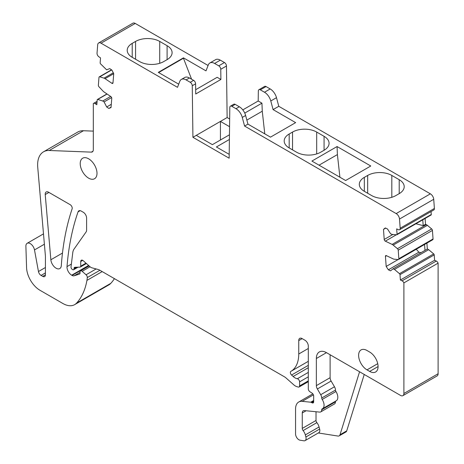 <?xml version="1.0" encoding="UTF-8"?>
<svg xmlns="http://www.w3.org/2000/svg" width="464" height="464" viewBox="0 0 464 464"><rect width="100%" height="100%" fill="white"/><g stroke="black" fill="none" stroke-linecap="round" stroke-linejoin="round"><path stroke-width="0.7" d="M339.909 177.225L337.403 154.582L337.073 146.543L311.918 161.066L345.622 180.525L370.777 166.002L337.073 146.543M319.046 165.178L337.403 154.582M359.571 371.768L340.025 434.733A4.744 2.738 -120 0 1 339.19 435.858A4.744 2.738 -120 0 1 337.96 436.056L318.321 432.97M364.24 374.465L346.736 430.859L340.025 434.733M339.19 435.858L345.895 431.99A4.744 2.738 -120 0 0 346.736 430.859M246.86 120.101L262.27 111.203L261.94 103.165L258.199 101.001L242.805 109.887M244.754 113.083L261.94 103.165M264.776 133.847L262.27 111.203M364.321 177.376L367.674 175.438A17.075 9.86 180 0 1 391.825 175.438L399.202 179.701A17.075 9.86 180 0 1 404.202 186.673A17.075 9.86 180 0 1 399.202 193.645L395.85 195.576A17.075 9.86 180 0 1 371.699 195.576L364.321 191.319A17.075 9.86 180 0 1 359.316 184.347A17.075 9.86 180 0 1 364.321 177.376L364.321 191.319M316.692 132.06A17.075 9.86 180 0 0 292.54 132.06L289.188 133.997L289.188 147.941L296.566 152.204A17.075 9.86 180 0 0 320.717 152.204L324.069 150.266A17.075 9.86 180 0 0 329.075 143.295A17.075 9.86 180 0 0 324.069 136.323L316.692 132.06L316.692 153.926M289.188 147.941A17.075 9.86 180 0 1 284.188 140.969A17.075 9.86 180 0 1 289.188 133.997M258.199 101.001L258.332 90.973A2.848 1.641 60 0 1 258.918 89.709A2.848 1.641 60 0 1 260.345 89.848L264.486 92.237A9.489 5.475 60 0 1 270.79 100.972L273.087 109.597L295.643 122.624L270.489 137.147L247.933 124.126L244.58 126.057L242.278 117.433A9.489 5.475 -120 0 0 235.973 108.698L231.832 106.308A2.848 1.641 -120 0 0 230.411 106.163A2.848 1.641 -120 0 0 229.819 107.433L229.146 158.207L192.925 137.292L196.278 135.355L212.379 144.652L229.46 134.792M422.762 219.808L423.185 225.62L415.889 223.776M416.156 249.139L418.87 252.201L388.356 269.816L390.531 270.854L393.118 268.784L394.458 269.422L399.481 273.661A0.951 0.545 -120 0 1 399.997 274.647L400.386 280.018L402.056 280.819A2.848 1.641 -120 0 1 403.9 282.883L438.109 263.134A2.848 1.641 -120 0 0 436.27 261.064L402.056 280.819M420.935 252.723L418.87 252.201M424.554 244.47L424.983 250.386L393.118 268.784M330.107 354.757L330.107 377.69A4.744 2.738 -120 0 0 331.116 381.037L334.469 386.767A4.744 2.738 -120 0 1 335.472 390.073A1.897 1.096 -120 0 0 335.942 391.506L322.19 399.446A1.897 1.096 -120 0 1 321.72 398.013A4.744 2.738 -120 0 0 320.717 394.707L334.469 386.767M306.095 410.762L302.267 412.972A4.744 2.738 -120 0 1 303.253 410.802A4.744 2.738 -120 0 1 304.338 410.588L319.65 412.102A4.744 2.738 -120 0 0 320.74 411.893A4.744 2.738 -120 0 0 321.72 409.758A1.897 1.096 -120 0 1 322.115 408.906A1.897 1.096 -120 0 1 322.19 408.865A7.592 4.379 -120 0 0 322.497 408.714L336.249 400.774A7.592 4.379 -120 0 0 335.942 391.506M335.716 401.082A1.897 1.096 -120 0 0 335.472 401.818L321.72 409.758M320.74 411.893L334.492 403.953A4.744 2.738 -120 0 0 335.472 401.818M316.019 411.742L316.019 420.477A2.372 1.369 -120 0 0 316.86 422.64L303.108 430.58A2.372 1.369 -120 0 1 302.267 428.417L316.019 420.477M313.426 394.858L302.186 401.348A15.179 8.764 -120 0 0 298.706 402.027A15.179 8.764 -120 0 0 295.562 408.975L295.562 433.962A4.744 2.738 -120 0 0 300.063 440.203L303.874 440.8A4.744 2.738 -120 0 0 305.097 440.609L318.849 432.668A4.744 2.738 -120 0 0 319.632 429.055L319.07 426.961A7.117 4.106 -120 0 0 316.86 422.64M229.564 126.689L220.429 121.411L220.429 140M229.199 154.361L216.404 146.972L229.396 139.473M230.411 106.163L233.763 104.232A2.848 1.641 60 0 1 235.184 104.371L239.331 106.761A9.489 5.475 60 0 1 245.63 115.495L247.933 124.126M229.668 118.999L227.134 117.537L196.278 135.355M367.001 350.5A11.861 6.844 -120 0 0 361.073 349.914A11.861 6.844 -120 0 0 359.258 359.414A11.861 6.844 -120 0 0 367.001 369.866L369.686 371.415A11.861 6.844 -120 0 0 375.614 372A11.861 6.844 -120 0 0 377.435 362.5A11.861 6.844 -120 0 0 369.686 352.048L367.001 350.5M80.226 163.63A11.861 6.844 -120 0 0 85.405 175.56A11.861 6.844 -120 0 0 94.54 178.739A11.861 6.844 -120 0 0 96.999 173.31A11.861 6.844 -120 0 0 91.82 161.379A11.861 6.844 -120 0 0 82.685 158.201A11.861 6.844 -120 0 0 80.226 163.63M385.7 228.12L383.484 229.396L385.317 227.94L387.486 228.972L390.578 233.746L391.912 234.384L396.662 234.796A0.951 0.545 -120 0 0 396.871 234.755A0.951 0.545 -120 0 0 397.068 234.25L396.674 228.874L398.344 229.674A2.848 1.641 -120 0 0 399.591 229.721A2.848 1.641 -120 0 0 400.177 228.213L399.51 219.043A4.744 2.738 -120 0 0 396.169 213.579L244.58 126.057M383.484 229.396L384.215 239.465A1.421 0.824 -120 0 0 385.306 241.152L392.132 244.4A4.744 2.738 -120 0 1 393.176 245.091L397.445 248.692A1.421 0.824 -120 0 1 398.222 250.171L398.843 258.726A1.421 0.824 -120 0 1 398.553 259.48A1.421 0.824 -120 0 1 398.234 259.544L394.203 259.19A4.744 2.738 -120 0 1 393.182 258.9L386.361 255.647A1.421 0.824 -120 0 0 385.735 255.623A1.421 0.824 -120 0 0 385.445 256.377L386.176 266.446L388.356 269.816M398.147 259.538L386.176 266.446M438.109 263.134L438.109 373.735A4.744 2.738 -120 0 1 437.129 375.91L402.914 395.659A4.744 2.738 -120 0 1 400.542 395.427L326.47 352.657A14.303 8.259 -120 0 0 319.319 351.95A14.303 8.259 -120 0 0 316.355 358.498L316.355 385.63A4.744 2.738 -120 0 0 317.364 388.977L320.717 394.707M322.497 408.714A7.592 4.379 -120 0 0 322.19 399.446M302.267 412.972L302.267 428.417M319.07 426.961L305.318 434.901A7.117 4.106 -120 0 0 303.108 430.58M305.318 434.901L305.88 436.995L319.632 429.055M305.097 440.609A4.744 2.738 -120 0 0 305.88 436.995M44.387 244.215L34.493 249.928L38.46 271.527A3.793 2.192 -120 0 0 41.07 275.413L42.734 276.376A3.793 2.192 -120 0 0 44.637 276.567A3.793 2.192 -120 0 0 45.42 274.827L42.734 276.376M92.991 151.194L91.373 152.128L49.248 150.493A28.461 16.431 -120 0 0 43.523 151.815A28.461 16.431 -120 0 0 37.741 167.336L45.391 255.803A7.592 4.379 -120 0 1 45.42 256.47L45.42 274.827M111.609 97.568L104.087 101.912L102.747 101.001L97.724 99.441A0.951 0.545 -120 0 0 97.399 99.464A0.951 0.545 -120 0 0 97.208 99.83L96.819 104.754L95.149 103.623A2.848 1.641 -120 0 0 93.548 103.373A2.848 1.641 -120 0 0 93.31 103.571L93.31 149.739A4.744 2.738 -120 0 1 92.324 151.908A4.744 2.738 -120 0 1 91.373 152.128M111.29 104.307L106.679 106.975L104.087 101.912M111.064 107.167L108.849 108.448L106.679 106.975M111.691 69.942L99.76 76.827A1.421 0.824 -120 0 0 99.273 76.856A1.421 0.824 -120 0 0 98.983 77.407L98.362 85.248A1.421 0.824 -120 0 0 98.971 86.768L103.008 91.072A4.744 2.738 -120 0 0 104.023 91.953L110.844 96.582A1.421 0.824 -120 0 1 111.76 98.368L111.029 107.59L108.849 108.448M113.007 82.662L111.899 83.3A1.421 0.824 -120 0 0 112.694 83.427A1.421 0.824 -120 0 0 112.99 82.87L113.721 73.648L111.888 70.076L109.719 68.602L106.627 69.809L100.549 63.841A0.951 0.545 -120 0 1 100.143 62.826L100.531 57.901L98.861 56.765A2.848 1.641 -120 0 1 97.028 53.192L97.695 44.793A4.744 2.738 -120 0 1 98.664 42.955A4.744 2.738 -120 0 1 101.036 43.187L177.497 87.331L179.794 81.362A9.489 5.475 -120 0 1 181.354 79.431A9.489 5.475 -120 0 1 186.099 79.901L190.24 82.296L193.598 80.359L189.451 77.969A9.489 5.475 -120 0 0 184.713 77.5L181.354 79.431M72.123 208.858A332.038 191.702 -120 0 0 61.306 265.628A7.418 4.286 -120 0 1 59.786 268.569A7.418 4.286 -120 0 1 54.329 266.841A7.418 4.286 -120 0 1 50.86 259.765L45.223 194.561A4.744 2.738 -120 0 1 46.185 191.974A4.744 2.738 -120 0 1 48.558 192.206L70.209 204.705A2.848 1.641 -120 0 1 72.123 208.858M399.591 229.721L433.805 209.972A2.848 1.641 -120 0 0 434.385 208.458L433.724 199.294A4.744 2.738 -120 0 0 430.377 193.83L278.789 106.308L276.492 97.684A9.489 5.475 -120 0 0 270.187 88.949L266.046 86.553A2.848 1.641 -120 0 0 264.619 86.414L258.918 89.709M278.789 106.308L273.087 109.597M430.87 215.047A0.951 0.545 -120 0 0 431.085 215.006A0.951 0.545 -120 0 0 431.276 214.501L431.062 211.549M425.111 218.451L425.534 224.263L423.185 225.62M425.534 224.263L426.341 224.651L392.132 244.4M398.553 259.48L432.761 239.731A1.421 0.824 -120 0 0 433.051 238.972L432.431 230.417A1.421 0.824 -120 0 0 431.659 228.938L427.39 225.336A4.744 2.738 -120 0 0 426.341 224.651M426.903 243.113L427.332 249.029L424.983 250.386M427.332 249.029L428.666 249.667L394.458 269.422M428.666 249.667L433.689 253.907L399.481 273.661M400.386 280.018L434.6 260.269L434.211 254.893A0.951 0.545 -120 0 0 433.689 253.907M434.6 260.269L436.27 261.064M402.914 395.659A4.744 2.738 -120 0 0 403.9 393.489L403.9 282.883M302.186 401.348L310.718 402.195A2.372 1.369 -120 0 1 311.356 402.416L311.994 402.787A2.372 1.369 -120 0 0 313.183 402.903A2.372 1.369 -120 0 0 313.67 401.818L313.67 396.007A2.372 1.369 -120 0 0 312.104 393.17L309.877 391.72A2.372 1.369 -120 0 1 308.305 388.878L308.305 346.109A4.744 2.738 -120 0 0 304.952 340.234L302.099 338.587A4.744 2.738 -120 0 0 299.727 338.355A4.744 2.738 -120 0 0 298.746 340.588L298.746 354.003A37.949 21.907 -120 0 1 292.529 370.243A37.949 21.907 -120 0 1 290.887 371.374A37.949 21.907 -120 0 1 290.853 371.391L290.853 371.391A2.372 1.369 -120 0 0 291.566 375.034L293.144 376.478A9.489 5.475 -120 0 0 297.331 378.746A2.372 1.369 -120 0 1 299.587 381.86L299.587 385.909A2.372 1.369 -120 0 1 299.094 386.993A2.372 1.369 -120 0 1 298.34 387.063L297.14 386.738A9.489 5.475 -120 0 1 293.666 384.737L286.108 378.032A9.489 5.475 -120 0 0 284.374 376.768L99.354 269.949A4.744 2.738 -120 0 0 98.484 269.578L91.826 267.792A4.744 2.738 -120 0 1 90.091 266.794L83.265 260.739A2.848 1.641 -120 0 0 81.322 260.217A2.848 1.641 -120 0 0 80.73 261.522L80.73 266.168A1.897 1.096 -120 0 1 80.336 267.032A1.897 1.096 -120 0 1 80.017 267.125L74.913 267.293A2.372 1.369 -120 0 0 74.513 267.403A2.372 1.369 -120 0 0 74.02 268.488L74.02 268.876A1.897 1.096 -120 0 1 73.625 269.746A1.897 1.096 -120 0 1 72.68 269.654L72.349 269.462A1.897 1.096 -120 0 1 71.021 266.939L72.767 252.683A14.227 8.219 -120 0 1 74.025 249.122L86.147 231.878A4.744 2.738 -120 0 0 86.6 230.202L86.6 218.103A4.744 2.738 -120 0 0 83.242 212.234L81.229 211.074A4.744 2.738 -120 0 0 78.857 210.836A4.744 2.738 -120 0 0 78.051 211.88A324.232 187.195 -120 0 0 67.013 266.603A6.641 3.834 -120 0 0 71.694 275.198L72.077 275.425A4.744 2.738 -120 0 0 74.141 275.796L79.524 274.05A1.897 1.096 -120 0 0 79.646 273.992A1.897 1.096 -120 0 0 80.034 273.128L80.034 271.962A2.372 1.369 -120 0 1 80.527 270.877A2.372 1.369 -120 0 1 82.145 271.312L86.06 274.781A2.372 1.369 -120 0 1 87.296 277.553A44.59 25.74 -120 0 1 86.925 280.401A90.126 52.032 -120 0 1 76.583 303.096A23.716 13.694 -120 0 1 74.669 304.633A23.716 13.694 -120 0 1 62.814 303.462L39.979 290.278A18.972 10.956 -120 0 1 26.57 267.624L25.891 246.314A6.165 3.561 -120 0 1 27.161 243.298A6.165 3.561 -120 0 1 31.436 244.482A6.165 3.561 -120 0 1 34.493 249.928M302.151 338.621L298.746 340.588M74.669 304.633L108.883 284.884A23.716 13.694 -120 0 0 110.797 283.342A90.126 52.032 -120 0 0 114.428 278.649M93.31 131.121L83.462 130.738A28.461 16.431 -120 0 0 77.737 132.06L43.523 151.815M110.647 96.442L102.747 101.001M99.76 76.827L104.029 78.149A4.744 2.738 -120 0 1 105.079 78.671L111.899 83.3M227.134 117.537L226.467 65.992A2.848 1.641 -120 0 0 224.454 62.541L220.313 60.152A9.489 5.475 -120 0 0 215.569 59.682L209.867 62.976A9.489 5.475 -120 0 0 208.307 64.902L206.004 70.87L183.448 57.849L158.294 72.372L178.715 84.164M226.467 65.992L220.765 69.287A2.848 1.641 -120 0 0 218.753 65.836L214.612 63.446A9.489 5.475 -120 0 0 209.867 62.976M158.624 72.564L183.448 58.226L191.586 79.199M193.598 80.359A2.848 1.641 -120 0 1 195.611 83.81L192.253 85.747A2.848 1.641 -120 0 0 190.24 82.296M192.253 85.747L192.925 137.292M220.765 69.287L220.899 79.466L195.738 93.989L195.611 83.81M195.686 89.703L217.152 77.308L220.899 79.466M208.081 65.482L135.25 23.438A4.744 2.738 -120 0 0 132.878 23.2L98.664 42.955M183.448 58.226L183.448 57.849M132.217 43.372A17.075 9.86 0 0 0 127.211 50.344A17.075 9.86 0 0 0 132.217 57.316L139.594 61.573A17.075 9.86 0 0 0 163.746 61.573L167.098 59.636A17.075 9.86 0 0 0 172.098 52.67A17.075 9.86 0 0 0 167.098 45.698L159.72 41.435A17.075 9.86 0 0 0 135.569 41.435L132.217 43.372L132.217 57.316M399.202 179.701L399.202 193.645M391.825 175.438L391.825 197.304M367.674 175.438L367.674 193.256M324.069 136.323L324.069 150.266M292.54 132.06L292.54 149.878M377.737 363.666L367.001 369.866M369.686 371.415L378.073 366.572M235.184 104.371L231.832 106.308M239.331 106.761L235.973 108.698M245.63 115.495L242.278 117.433M392.875 234.471L384.215 239.465M396.36 234.772L385.306 241.152M386.553 255.739L385.445 256.377M326.47 352.657L316.355 358.498M316.355 385.63L330.107 377.69M331.116 381.037L317.364 388.977M335.472 390.073L321.72 398.013M45.42 272.902L41.07 275.413M45.42 267.508L38.46 271.527M48.923 192.421L45.223 194.561M62.478 253.06L50.86 259.765M266.046 86.553L260.345 89.848M270.187 88.949L264.486 92.237M276.492 97.684L270.79 100.972M430.377 193.83L396.169 213.579M433.724 199.294L399.51 219.043M434.385 208.458L400.177 228.213M431.276 214.501L397.068 234.25M427.39 225.336L393.176 245.091M431.659 228.938L397.445 248.692M432.431 230.417L398.222 250.171M433.051 238.972L398.843 258.726M434.211 254.893L399.997 274.647M438.109 373.735L403.9 393.489M313.67 400.49L310.718 402.195M313.67 401.082L311.356 402.416M313.67 401.818L311.994 402.787M308.305 348.481L298.746 354.003M290.887 371.374L308.305 361.317L290.916 371.357M308.305 365.365L291.566 375.034M308.305 367.726L293.144 376.478M308.305 372.406L297.331 378.746M308.305 376.826L299.587 381.86M308.305 380.874L299.587 385.909M82.743 260.356L80.73 261.522M85.973 263.14L80.73 266.168M76.166 267.252L74.02 268.488M76.879 267.229L74.02 268.876M80.162 210.656L78.051 211.88M71.369 264.091L67.013 266.603M88.578 265.449L71.694 275.198M88.885 265.721L72.077 275.425M80.034 272.391L74.141 275.796M90.045 266.754L82.145 271.312M96.152 268.952L86.06 274.781M99.911 270.268L87.296 277.553M102.19 271.585L86.925 280.401M110.797 283.342L76.583 303.096M83.462 130.738L49.248 150.493M96.993 102.556L95.149 103.623M107.091 94.035L97.724 99.441M113.286 72.807L104.029 78.149M113.715 73.683L105.079 78.671M220.313 60.152L214.612 63.446M218.753 65.836L224.454 62.541M189.451 77.969L186.099 79.901M135.25 23.438L101.036 43.187M167.098 59.636L167.098 45.698M159.72 41.435L159.72 63.295M135.569 59.253L135.569 41.435M431.085 215.006L396.871 234.755M312.846 393.861L298.706 402.027M308.305 381.675L299.094 386.993M86.408 263.529L80.336 267.032M78.056 267.189L73.625 269.746M89.111 265.924L80.527 270.877M43.494 233.873L27.161 243.298M97.092 101.326L93.548 103.373M106.958 93.943L97.399 99.464M111.488 69.803L99.273 76.856"/></g></svg>
